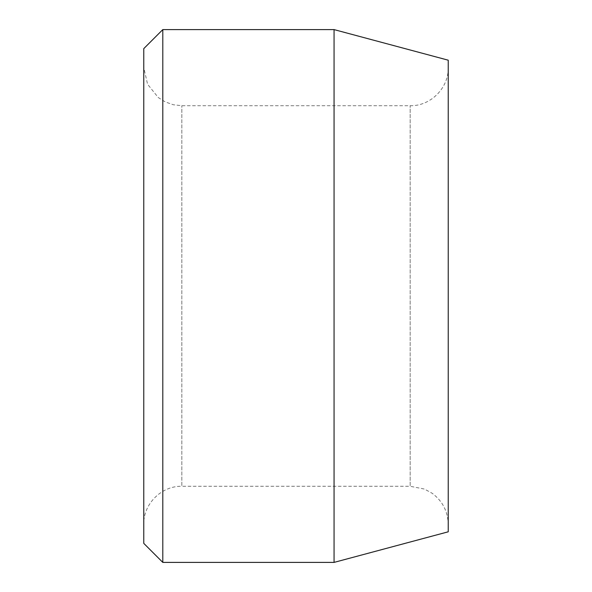 <?xml version="1.0" encoding="UTF-8"?>
<svg xmlns="http://www.w3.org/2000/svg" width="592" height="592" viewBox="0 0 592 592"><rect width="100%" height="100%" fill="white"/><g stroke="black" fill="none" stroke-linecap="round" stroke-linejoin="round"><path stroke-width="0.44" stroke-dasharray="2.96 2.22" d="M143.775 524.342L143.775 67.658L143.775 524.342C143.249 504.007 161.49 485.758 181.825 486.284L181.825 105.716L181.825 486.284L410.175 486.284L410.175 105.716L410.175 486.284L424.457 489.066L432.056 493.21C442.505 500.958 447.892 511.34 448.225 524.342L448.225 67.658L448.225 524.342M448.225 60.192L448.225 531.808M448.225 67.658C448.751 87.993 430.51 106.242 410.175 105.716L181.825 105.716L173.234 104.732L165.087 101.831L158.271 97.547L147.586 84.264L143.775 67.658M143.775 48.625L143.775 543.375M162.8 29.6L162.8 562.4M334.058 29.6L334.058 562.4"/><path stroke-width="0.89" d="M334.058 29.6L334.058 562.4L448.225 531.808L448.225 60.192L334.058 29.6L162.8 29.6L162.8 562.4L143.775 543.375L143.775 48.625L162.8 29.6M334.058 562.4L162.8 562.4"/></g></svg>
